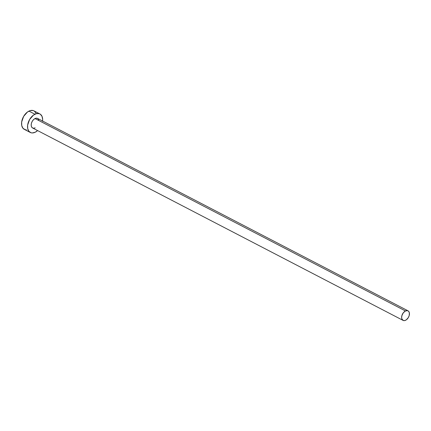 <?xml version="1.0" encoding="UTF-8"?>
<svg xmlns="http://www.w3.org/2000/svg" width="431" height="431" viewBox="0 0 431 431"><rect width="100%" height="100%" fill="white"/><g stroke="black" fill="none" stroke-linecap="round" stroke-linejoin="round"><path stroke-width="0.65" d="M408.022 310.821L37.572 118.428A5.387 3.405 117.4 0 0 35.013 118.557L405.458 310.95A5.387 3.405 -62.6 0 1 408.022 310.821A5.387 3.405 -62.6 0 1 409.234 315.417A5.387 3.405 -62.6 0 1 405.619 320.249A5.387 3.405 -62.6 0 1 403.055 320.378A5.387 3.405 -62.6 0 1 401.843 315.788A5.387 3.405 -62.6 0 1 405.458 310.95L35.013 118.557L36.511 118.18L37.799 118.563L38.909 120.421M39.9 113.956L33.92 110.853A10.425 6.589 117.4 0 0 28.958 111.106L34.933 114.21A10.425 6.589 -62.6 0 1 39.9 113.956A10.425 6.589 -62.6 0 1 42.583 121.03M42.545 121.321L42.658 119.495L42.022 116.332L40.331 114.215L39.167 113.66L36.414 113.655L33.462 115.104L29.631 119.473L27.638 125.098L27.703 128.61L28.888 131.299L31.021 132.759L32.341 132.947L35.25 132.209L37.616 130.588A10.425 6.589 -62.6 0 1 35.25 132.209A10.425 6.589 -62.6 0 1 30.289 132.462A10.425 6.589 -62.6 0 1 27.94 123.573A10.425 6.589 -62.6 0 1 34.933 114.21L28.958 111.106A10.425 6.589 117.4 0 0 21.965 120.47A10.425 6.589 117.4 0 0 24.314 129.359L30.289 132.462M35.175 127.862L33.672 128.239L32.384 127.856L31.511 126.762L31.183 125.13L31.447 123.201L32.271 121.278L33.521 119.646L35.013 118.557A5.387 3.405 117.4 0 0 31.398 123.395A5.387 3.405 117.4 0 0 32.611 127.991L403.055 320.378M36.048 113.229L34.356 111.112L33.192 110.557L30.439 110.551L27.487 112.001L23.657 116.37L21.663 121.995L21.728 125.507L22.913 128.196L25.041 129.656L26.366 129.844M405.458 310.95L403.303 312.798L401.897 315.594L401.633 317.518L401.961 319.155L403.438 320.535L404.86 320.535L406.385 319.786L408.362 317.534L409.186 315.605L409.358 312.809L408.744 311.419L407.645 310.665L405.458 310.95"/></g></svg>

